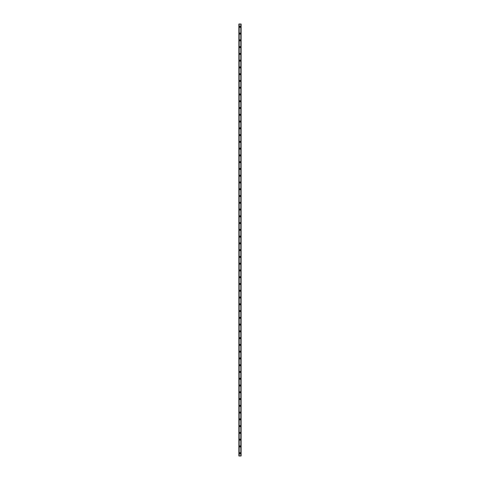<?xml version="1.0" encoding="UTF-8"?>
<svg xmlns="http://www.w3.org/2000/svg" width="480" height="480" viewBox="0 0 480 480"><rect width="100%" height="100%" fill="white"/><g stroke="black" fill="none" stroke-linecap="round" stroke-linejoin="round"><path stroke-width="0.72" d="M239.466 453.18A0.534 0.534 0 0 1 240 452.646A0.534 0.534 0 0 1 240.534 453.18A0.534 0.534 0 0 1 240 453.714A0.534 0.534 0 0 1 239.466 453.18M239.466 446.412A0.534 0.534 0 0 1 240 445.878A0.534 0.534 0 0 1 240.534 446.412A0.534 0.534 0 0 1 240 446.946A0.534 0.534 0 0 1 239.466 446.412M239.466 439.644A0.534 0.534 0 0 1 240 439.11A0.534 0.534 0 0 1 240.534 439.644A0.534 0.534 0 0 1 240 440.178A0.534 0.534 0 0 1 239.466 439.644M239.466 432.876A0.534 0.534 0 0 1 240 432.342A0.534 0.534 0 0 1 240.534 432.876A0.534 0.534 0 0 1 240 433.416A0.534 0.534 0 0 1 239.466 432.876M239.466 426.108A0.534 0.534 0 0 1 240 425.574A0.534 0.534 0 0 1 240.534 426.108A0.534 0.534 0 0 1 240 426.648A0.534 0.534 0 0 1 239.466 426.108M239.466 419.34A0.534 0.534 0 0 1 240 418.806A0.534 0.534 0 0 1 240.534 419.34A0.534 0.534 0 0 1 240 419.88A0.534 0.534 0 0 1 239.466 419.34M239.466 412.572A0.534 0.534 0 0 1 240 412.038A0.534 0.534 0 0 1 240.534 412.572A0.534 0.534 0 0 1 240 413.112A0.534 0.534 0 0 1 239.466 412.572M239.466 405.804A0.534 0.534 0 0 1 240 405.27A0.534 0.534 0 0 1 240.534 405.804A0.534 0.534 0 0 1 240 406.344A0.534 0.534 0 0 1 239.466 405.804M239.466 399.042A0.534 0.534 0 0 1 240 398.502A0.534 0.534 0 0 1 240.534 399.042A0.534 0.534 0 0 1 240 399.576A0.534 0.534 0 0 1 239.466 399.042M239.466 392.274A0.534 0.534 0 0 1 240 391.734A0.534 0.534 0 0 1 240.534 392.274A0.534 0.534 0 0 1 240 392.808A0.534 0.534 0 0 1 239.466 392.274M239.466 385.506A0.534 0.534 0 0 1 240 384.966A0.534 0.534 0 0 1 240.534 385.506A0.534 0.534 0 0 1 240 386.04A0.534 0.534 0 0 1 239.466 385.506M239.466 378.738A0.534 0.534 0 0 1 240 378.198A0.534 0.534 0 0 1 240.534 378.738A0.534 0.534 0 0 1 240 379.272A0.534 0.534 0 0 1 239.466 378.738M239.466 371.97A0.534 0.534 0 0 1 240 371.43A0.534 0.534 0 0 1 240.534 371.97A0.534 0.534 0 0 1 240 372.504A0.534 0.534 0 0 1 239.466 371.97M239.466 365.202A0.534 0.534 0 0 1 240 364.668A0.534 0.534 0 0 1 240.534 365.202A0.534 0.534 0 0 1 240 365.736A0.534 0.534 0 0 1 239.466 365.202M239.466 358.434A0.534 0.534 0 0 1 240 357.9A0.534 0.534 0 0 1 240.534 358.434A0.534 0.534 0 0 1 240 358.968A0.534 0.534 0 0 1 239.466 358.434M239.466 351.666A0.534 0.534 0 0 1 240 351.132A0.534 0.534 0 0 1 240.534 351.666A0.534 0.534 0 0 1 240 352.2A0.534 0.534 0 0 1 239.466 351.666M239.466 344.898A0.534 0.534 0 0 1 240 344.364A0.534 0.534 0 0 1 240.534 344.898A0.534 0.534 0 0 1 240 345.432A0.534 0.534 0 0 1 239.466 344.898M239.466 338.13A0.534 0.534 0 0 1 240 337.596A0.534 0.534 0 0 1 240.534 338.13A0.534 0.534 0 0 1 240 338.664A0.534 0.534 0 0 1 239.466 338.13M239.466 331.362A0.534 0.534 0 0 1 240 330.828A0.534 0.534 0 0 1 240.534 331.362A0.534 0.534 0 0 1 240 331.896A0.534 0.534 0 0 1 239.466 331.362M239.466 324.594A0.534 0.534 0 0 1 240 324.06A0.534 0.534 0 0 1 240.534 324.594A0.534 0.534 0 0 1 240 325.134A0.534 0.534 0 0 1 239.466 324.594M239.466 317.826A0.534 0.534 0 0 1 240 317.292A0.534 0.534 0 0 1 240.534 317.826A0.534 0.534 0 0 1 240 318.366A0.534 0.534 0 0 1 239.466 317.826M239.466 311.058A0.534 0.534 0 0 1 240 310.524A0.534 0.534 0 0 1 240.534 311.058A0.534 0.534 0 0 1 240 311.598A0.534 0.534 0 0 1 239.466 311.058M239.466 304.29A0.534 0.534 0 0 1 240 303.756A0.534 0.534 0 0 1 240.534 304.29A0.534 0.534 0 0 1 240 304.83A0.534 0.534 0 0 1 239.466 304.29M239.466 297.522A0.534 0.534 0 0 1 240 296.988A0.534 0.534 0 0 1 240.534 297.522A0.534 0.534 0 0 1 240 298.062A0.534 0.534 0 0 1 239.466 297.522M239.466 290.76A0.534 0.534 0 0 1 240 290.22A0.534 0.534 0 0 1 240.534 290.76A0.534 0.534 0 0 1 240 291.294A0.534 0.534 0 0 1 239.466 290.76M239.466 283.992A0.534 0.534 0 0 1 240 283.452A0.534 0.534 0 0 1 240.534 283.992A0.534 0.534 0 0 1 240 284.526A0.534 0.534 0 0 1 239.466 283.992M239.466 277.224A0.534 0.534 0 0 1 240 276.684A0.534 0.534 0 0 1 240.534 277.224A0.534 0.534 0 0 1 240 277.758A0.534 0.534 0 0 1 239.466 277.224M239.466 270.456A0.534 0.534 0 0 1 240 269.916A0.534 0.534 0 0 1 240.534 270.456A0.534 0.534 0 0 1 240 270.99A0.534 0.534 0 0 1 239.466 270.456M239.466 263.688A0.534 0.534 0 0 1 240 263.148A0.534 0.534 0 0 1 240.534 263.688A0.534 0.534 0 0 1 240 264.222A0.534 0.534 0 0 1 239.466 263.688M239.466 256.92A0.534 0.534 0 0 1 240 256.386A0.534 0.534 0 0 1 240.534 256.92A0.534 0.534 0 0 1 240 257.454A0.534 0.534 0 0 1 239.466 256.92M239.466 250.152A0.534 0.534 0 0 1 240 249.618A0.534 0.534 0 0 1 240.534 250.152A0.534 0.534 0 0 1 240 250.686A0.534 0.534 0 0 1 239.466 250.152M239.466 243.384A0.534 0.534 0 0 1 240 242.85A0.534 0.534 0 0 1 240.534 243.384A0.534 0.534 0 0 1 240 243.918A0.534 0.534 0 0 1 239.466 243.384M239.466 236.616A0.534 0.534 0 0 1 240 236.082A0.534 0.534 0 0 1 240.534 236.616A0.534 0.534 0 0 1 240 237.15A0.534 0.534 0 0 1 239.466 236.616M239.466 229.848A0.534 0.534 0 0 1 240 229.314A0.534 0.534 0 0 1 240.534 229.848A0.534 0.534 0 0 1 240 230.382A0.534 0.534 0 0 1 239.466 229.848M239.466 223.08A0.534 0.534 0 0 1 240 222.546A0.534 0.534 0 0 1 240.534 223.08A0.534 0.534 0 0 1 240 223.614A0.534 0.534 0 0 1 239.466 223.08M239.466 216.312A0.534 0.534 0 0 1 240 215.778A0.534 0.534 0 0 1 240.534 216.312A0.534 0.534 0 0 1 240 216.852A0.534 0.534 0 0 1 239.466 216.312M239.466 209.544A0.534 0.534 0 0 1 240 209.01A0.534 0.534 0 0 1 240.534 209.544A0.534 0.534 0 0 1 240 210.084A0.534 0.534 0 0 1 239.466 209.544M239.466 202.776A0.534 0.534 0 0 1 240 202.242A0.534 0.534 0 0 1 240.534 202.776A0.534 0.534 0 0 1 240 203.316A0.534 0.534 0 0 1 239.466 202.776M239.466 196.008A0.534 0.534 0 0 1 240 195.474A0.534 0.534 0 0 1 240.534 196.008A0.534 0.534 0 0 1 240 196.548A0.534 0.534 0 0 1 239.466 196.008M239.466 189.24A0.534 0.534 0 0 1 240 188.706A0.534 0.534 0 0 1 240.534 189.24A0.534 0.534 0 0 1 240 189.78A0.534 0.534 0 0 1 239.466 189.24M239.466 182.478A0.534 0.534 0 0 1 240 181.938A0.534 0.534 0 0 1 240.534 182.478A0.534 0.534 0 0 1 240 183.012A0.534 0.534 0 0 1 239.466 182.478M239.466 175.71A0.534 0.534 0 0 1 240 175.17A0.534 0.534 0 0 1 240.534 175.71A0.534 0.534 0 0 1 240 176.244A0.534 0.534 0 0 1 239.466 175.71M239.466 168.942A0.534 0.534 0 0 1 240 168.402A0.534 0.534 0 0 1 240.534 168.942A0.534 0.534 0 0 1 240 169.476A0.534 0.534 0 0 1 239.466 168.942M239.466 162.174A0.534 0.534 0 0 1 240 161.634A0.534 0.534 0 0 1 240.534 162.174A0.534 0.534 0 0 1 240 162.708A0.534 0.534 0 0 1 239.466 162.174M239.466 155.406A0.534 0.534 0 0 1 240 154.866A0.534 0.534 0 0 1 240.534 155.406A0.534 0.534 0 0 1 240 155.94A0.534 0.534 0 0 1 239.466 155.406M239.466 148.638A0.534 0.534 0 0 1 240 148.104A0.534 0.534 0 0 1 240.534 148.638A0.534 0.534 0 0 1 240 149.172A0.534 0.534 0 0 1 239.466 148.638M239.466 141.87A0.534 0.534 0 0 1 240 141.336A0.534 0.534 0 0 1 240.534 141.87A0.534 0.534 0 0 1 240 142.404A0.534 0.534 0 0 1 239.466 141.87M239.466 135.102A0.534 0.534 0 0 1 240 134.568A0.534 0.534 0 0 1 240.534 135.102A0.534 0.534 0 0 1 240 135.636A0.534 0.534 0 0 1 239.466 135.102M239.466 128.334A0.534 0.534 0 0 1 240 127.8A0.534 0.534 0 0 1 240.534 128.334A0.534 0.534 0 0 1 240 128.868A0.534 0.534 0 0 1 239.466 128.334M239.466 121.566A0.534 0.534 0 0 1 240 121.032A0.534 0.534 0 0 1 240.534 121.566A0.534 0.534 0 0 1 240 122.1A0.534 0.534 0 0 1 239.466 121.566M239.466 114.798A0.534 0.534 0 0 1 240 114.264A0.534 0.534 0 0 1 240.534 114.798A0.534 0.534 0 0 1 240 115.332A0.534 0.534 0 0 1 239.466 114.798M239.466 108.03A0.534 0.534 0 0 1 240 107.496A0.534 0.534 0 0 1 240.534 108.03A0.534 0.534 0 0 1 240 108.57A0.534 0.534 0 0 1 239.466 108.03M239.466 101.262A0.534 0.534 0 0 1 240 100.728A0.534 0.534 0 0 1 240.534 101.262A0.534 0.534 0 0 1 240 101.802A0.534 0.534 0 0 1 239.466 101.262M239.466 94.494A0.534 0.534 0 0 1 240 93.96A0.534 0.534 0 0 1 240.534 94.494A0.534 0.534 0 0 1 240 95.034A0.534 0.534 0 0 1 239.466 94.494M239.466 87.726A0.534 0.534 0 0 1 240 87.192A0.534 0.534 0 0 1 240.534 87.726A0.534 0.534 0 0 1 240 88.266A0.534 0.534 0 0 1 239.466 87.726M239.466 80.958A0.534 0.534 0 0 1 240 80.424A0.534 0.534 0 0 1 240.534 80.958A0.534 0.534 0 0 1 240 81.498A0.534 0.534 0 0 1 239.466 80.958M239.466 74.196A0.534 0.534 0 0 1 240 73.656A0.534 0.534 0 0 1 240.534 74.196A0.534 0.534 0 0 1 240 74.73A0.534 0.534 0 0 1 239.466 74.196M239.466 67.428A0.534 0.534 0 0 1 240 66.888A0.534 0.534 0 0 1 240.534 67.428A0.534 0.534 0 0 1 240 67.962A0.534 0.534 0 0 1 239.466 67.428M239.466 60.66A0.534 0.534 0 0 1 240 60.12A0.534 0.534 0 0 1 240.534 60.66A0.534 0.534 0 0 1 240 61.194A0.534 0.534 0 0 1 239.466 60.66M239.466 53.892A0.534 0.534 0 0 1 240 53.352A0.534 0.534 0 0 1 240.534 53.892A0.534 0.534 0 0 1 240 54.426A0.534 0.534 0 0 1 239.466 53.892M239.466 47.124A0.534 0.534 0 0 1 240 46.584A0.534 0.534 0 0 1 240.534 47.124A0.534 0.534 0 0 1 240 47.658A0.534 0.534 0 0 1 239.466 47.124M239.466 40.356A0.534 0.534 0 0 1 240 39.822A0.534 0.534 0 0 1 240.534 40.356A0.534 0.534 0 0 1 240 40.89A0.534 0.534 0 0 1 239.466 40.356M239.466 33.588A0.534 0.534 0 0 1 240 33.054A0.534 0.534 0 0 1 240.534 33.588A0.534 0.534 0 0 1 240 34.122A0.534 0.534 0 0 1 239.466 33.588M239.466 26.82A0.534 0.534 0 0 1 240 26.286A0.534 0.534 0 0 1 240.534 26.82A0.534 0.534 0 0 1 240 27.354A0.534 0.534 0 0 1 239.466 26.82M241.11 24L238.872 24L238.872 456L241.128 456L241.128 24L241.11 456M239.112 24L239.112 456M239.142 24L239.142 456M239.184 24L239.184 456M240.816 24L240.816 456M240.858 24L240.858 456M240.888 24L240.888 456M238.89 24L238.89 456M238.908 24L238.908 456M238.938 24L238.938 456M241.062 24L241.062 456M241.092 24L241.092 456"/></g></svg>
